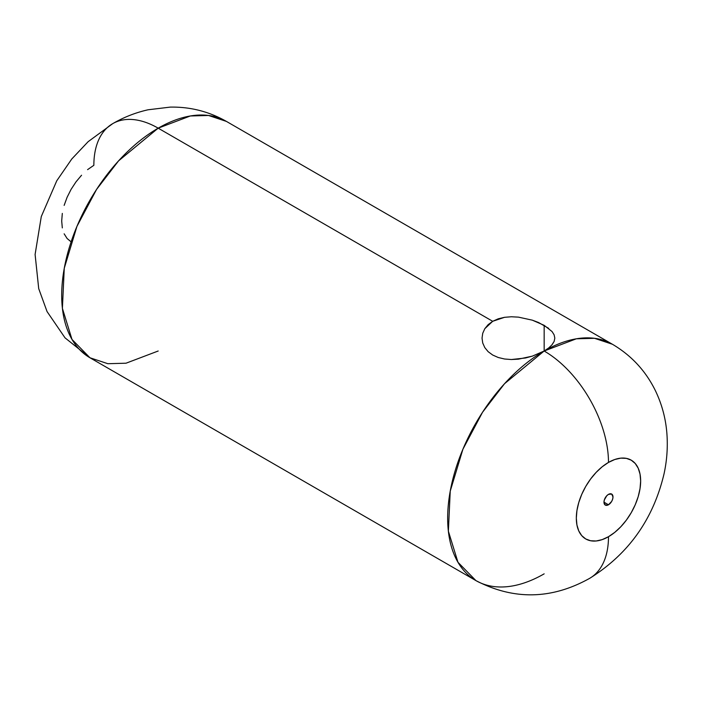 <?xml version="1.0" encoding="UTF-8"?>
<svg xmlns="http://www.w3.org/2000/svg" width="702" height="702" viewBox="0 0 702 702"><rect width="100%" height="100%" fill="white"/><g stroke="black" fill="none" stroke-linecap="round" stroke-linejoin="round"><path stroke-width="1.05" d="M544.155 351.009A90.97 52.527 60 0 1 608.485 462.425A45.49 26.264 -60 0 1 640.654 480.993A45.49 26.264 -60 0 1 608.485 536.705L614.759 532.37L620.796 526.772L626.359 520.129L631.23 512.697L635.231 504.756L638.206 496.621L640.031 488.601L640.654 480.993L640.031 474.104L638.206 468.199L635.231 463.487L631.23 460.17L626.359 458.371L620.796 458.143L614.759 459.512L608.485 462.425L602.211 466.76L596.173 472.358L590.619 479.001L585.74 486.433L581.739 494.375L578.773 502.509L576.939 510.529L576.324 518.137L576.939 525.026L578.773 530.931L581.739 535.635L585.74 538.961L590.619 540.759L596.173 540.988L602.211 539.61L608.485 536.705A90.97 52.527 60 0 1 589.645 578.351A90.97 52.527 -120 0 0 608.485 536.705A45.49 26.264 -60 0 1 576.324 518.137A45.49 26.264 -60 0 1 608.485 462.425A90.97 52.527 -120 0 0 544.155 351.009L504.545 383.696L482.546 412.25L462.916 449.219L450.236 491.119L448.376 531.195L457.967 562.276L475.93 580.607A136.46 78.782 -60 0 1 455.01 471.253A136.46 78.782 -60 0 1 544.155 351.009L532.318 356.151L518.436 359.152L511.354 359.529L504.562 359.003L498.244 357.502L492.699 355.036L488.153 351.684L484.784 347.587L482.73 343.006L482.037 338.136L482.73 333.292L484.792 328.712L492.699 321.297L504.545 317.313L511.363 316.769L518.445 317.137L532.327 320.165L544.155 325.324L544.155 351.009A136.46 78.782 -60 0 1 612.39 344.243L594.497 338.303L576.324 338.803L544.155 351.009L544.155 325.324L552.062 331.555L554.124 334.836L554.817 338.145L554.124 341.462L552.062 344.752L548.701 347.955L544.155 351.009L532.318 356.151L525.508 357.985L511.354 359.529L504.562 359.003L498.244 357.502L492.699 355.036L488.153 351.684L484.784 347.587L482.73 343.006L482.037 338.136L482.73 333.292M158.187 351.009L126.027 363.206L107.854 363.706L89.961 357.766L71.99 339.435L62.399 308.353L64.259 268.287L76.939 226.386L96.569 189.417L118.577 160.863L158.187 128.168A90.97 52.527 -120 0 0 112.697 123.657A90.97 52.527 60 0 1 158.187 128.168A136.46 78.782 120 0 0 69.042 248.42A136.46 78.782 120 0 0 89.961 357.766L65.04 337.855L47.052 311.556L38.715 288.636L35.1 254.466L41.286 216.558L56.765 180.783L71.797 158.968L88.145 141.672L112.697 123.657C123.78 117.225 135.565 112.601 148.061 109.784L170.191 107.116C190.224 106.73 208.959 111.495 226.421 121.411A136.46 78.782 120 0 0 158.187 128.168L492.699 321.297L158.187 128.168L190.347 115.97L208.529 115.47L226.421 121.411L612.39 344.243C631.414 355.466 645.761 370.972 655.449 390.768C661.951 404.343 665.768 418.638 666.9 433.643C667.892 447.06 666.944 460.415 664.066 473.727C653.325 519.226 628.518 554.097 589.645 578.351C551.658 599.543 513.759 600.298 475.93 580.607L89.961 357.766M544.155 573.841A136.46 78.782 -60 0 1 475.93 580.607M484.792 328.712L488.162 324.631L492.699 321.297L498.244 318.813L504.545 317.313L511.363 316.769M608.485 504.764L603.983 502.167L608.485 504.764A6.371 3.677 -60 0 1 605.299 505.08A6.371 3.677 -60 0 1 604.325 499.973A6.371 3.677 -60 0 1 608.485 494.366A6.371 3.677 -60 0 1 611.67 494.05A6.371 3.677 -60 0 1 612.644 499.148A6.371 3.677 -60 0 1 608.485 504.764L605.299 505.08L603.983 502.167L604.325 499.973L606.765 495.752L608.485 494.366L611.67 494.05L612.986 496.963L612.644 499.148L611.67 501.403L608.485 504.764M518.445 317.137L532.327 320.165L538.609 322.543L548.701 328.369M112.697 123.657A90.97 52.527 60 0 0 93.857 165.303L87.583 169.647M81.555 175.237L75.991 181.879L71.113 189.321L67.12 197.253L64.145 205.388M62.311 213.417L61.697 221.016L62.311 227.904M64.145 233.819L67.12 238.522L71.113 241.839M554.15 341.409L551.728 345.138M554.817 338.145L554.124 334.836"/></g></svg>
